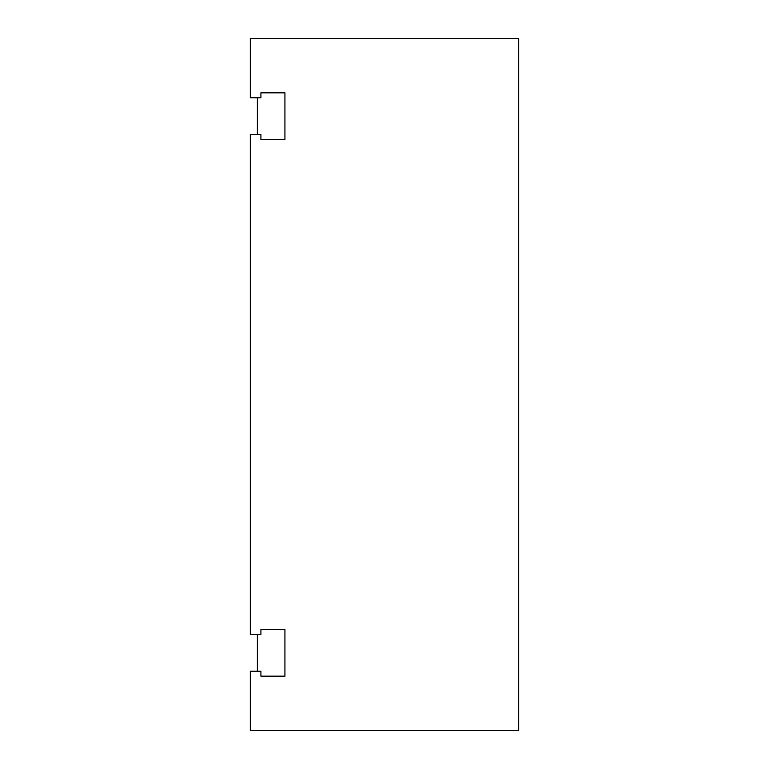 <?xml version="1.0" encoding="UTF-8"?>
<svg xmlns="http://www.w3.org/2000/svg" width="769" height="769" viewBox="0 0 769 769"><rect width="100%" height="100%" fill="white"/><g stroke="black" fill="none" stroke-linecap="round" stroke-linejoin="round"><path stroke-width="1.15" d="M518.681 38.45L518.681 730.55L250.319 730.55L250.319 671.231L260.912 671.231L260.912 676.172L284.924 676.172L284.924 629.561L260.912 629.561L260.912 634.502L250.319 634.502L250.319 134.498L260.912 134.498L260.912 139.439L284.924 139.439L284.924 92.828L260.912 92.828L260.912 97.769L250.319 97.769L250.319 38.45L518.681 38.45M257.384 97.769L257.384 134.498M257.384 634.502L257.384 671.231"/></g></svg>
